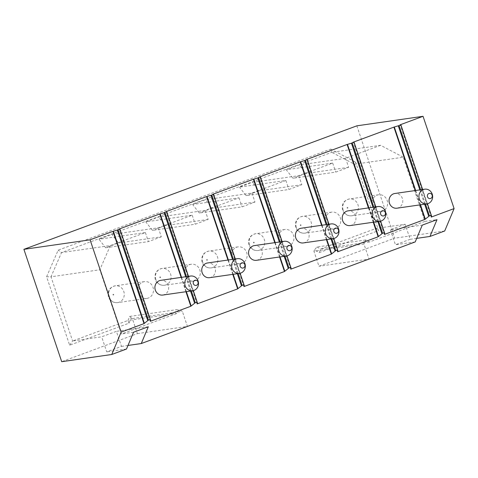 <?xml version="1.0" encoding="UTF-8"?>
<svg xmlns="http://www.w3.org/2000/svg" width="478" height="478" viewBox="0 0 478 478"><rect width="100%" height="100%" fill="white"/><g stroke="black" fill="none" stroke-linecap="round" stroke-linejoin="round"><path stroke-width="0.36" stroke-dasharray="2.39 1.79" d="M431.24 217.078L400.182 124.788M384.414 234.447L353.356 142.157M420.084 204.871L415.263 190.549M396.973 208.193A7.427 6.859 81.8 0 0 402.368 198.448A7.427 6.859 81.8 0 0 394.858 193.488M337.588 251.816L306.529 159.527M373.252 222.24L368.436 207.924M350.147 225.568A7.427 6.859 81.8 0 0 355.542 215.817A7.427 6.859 81.8 0 0 348.032 210.858M290.755 269.186L259.697 176.902M326.426 239.609L321.61 225.293M303.321 242.938A7.427 6.859 81.8 0 0 308.71 233.192A7.427 6.859 81.8 0 0 301.2 228.227M243.929 286.561L212.871 194.271M279.6 256.985L274.778 242.663M256.489 260.307A7.427 6.859 81.8 0 0 261.884 250.562A7.427 6.859 81.8 0 0 254.374 245.602M197.103 303.93L166.045 211.64M232.774 274.354L227.952 260.032M209.663 277.676A7.427 6.859 81.8 0 0 215.058 267.931A7.427 6.859 81.8 0 0 207.548 262.972M150.277 321.3L119.219 229.01M185.948 291.723L181.126 277.407M162.837 295.051A7.427 6.859 81.8 0 0 168.232 285.3A7.427 6.859 81.8 0 0 160.722 280.341M356.851 125.834L394.661 238.181L318.981 266.258L313.921 251.207L363.967 244.007L369.028 259.052L318.981 266.258M444.707 230.982L394.661 238.181M365.718 239.974L316.884 247.001L314.434 250.03L319.316 252.593L378.63 230.593L355.59 162.132L354.455 164.235L403.289 157.202L424.894 221.404L369.494 241.958L365.718 239.974L363.967 244.007M314.434 250.03L313.921 251.207M46.605 276.756L58.149 250.179L330.71 149.07L331.786 152.333L61.519 252.587L51.003 276.798L46.605 276.756L69.645 345.212L128.952 323.206L131.217 317.99L132.328 318.575L137.389 333.62L61.71 361.691M330.71 149.07L355.59 162.132M316.884 247.001L320.66 248.984L376.061 228.43L378.63 230.593M369.494 241.958L320.66 248.984L319.316 252.593M416.708 238.361L410.184 239.299L405.117 224.248L376.061 228.43L354.455 164.235L331.786 152.333L380.619 145.306L403.289 157.202M137.389 333.62L187.436 326.414L182.369 311.369L178.593 309.385L176.842 313.425L121.442 333.973L99.836 269.771L110.352 245.561L61.519 252.587L58.149 250.179M380.619 145.306L345.594 158.296L299.18 164.976L286.274 169.762L332.688 163.082L298.768 175.671L252.354 182.345L239.448 187.137L285.862 180.457L251.936 193.04L205.522 199.72L192.622 204.506L239.036 197.826L205.11 210.41L158.696 217.09L145.79 221.876L192.204 215.196L158.284 227.779L111.87 234.459L98.964 239.245L105.638 247.753L118.544 242.967L111.87 234.459M110.352 245.561L145.378 232.565L98.964 239.245M158.284 227.779L161.325 236.807L118.544 242.967M161.325 236.807L148.419 241.593L105.638 247.753M145.378 232.565L148.419 241.593M345.594 158.296L348.629 167.324L335.723 172.11L292.942 178.27L286.274 169.762M332.688 163.082L335.723 172.11M298.768 175.671L301.803 184.693L288.897 189.485L246.116 195.639L239.448 187.137M285.862 180.457L288.897 189.485M251.936 193.04L254.977 202.069L242.071 206.855L199.29 213.009L192.622 204.506M239.036 197.826L242.071 206.855M205.11 210.41L208.151 219.438L195.245 224.224L152.464 230.384L145.79 221.876M192.204 215.196L195.245 224.224M325.572 223.274A8.49 7.839 -98.2 0 1 331.732 212.13A8.49 7.839 -98.2 0 1 340.318 217.801A8.49 7.839 -98.2 0 1 334.152 228.938A8.49 7.839 -98.2 0 1 325.572 223.274M278.74 240.643A8.49 7.839 -98.2 0 1 284.906 229.5A8.49 7.839 -98.2 0 1 293.492 235.17A8.49 7.839 -98.2 0 1 287.326 246.313A8.49 7.839 -98.2 0 1 278.74 240.643M231.914 258.012A8.49 7.839 -98.2 0 1 238.08 246.875A8.49 7.839 -98.2 0 1 246.666 252.539A8.49 7.839 -98.2 0 1 240.5 263.683A8.49 7.839 -98.2 0 1 231.914 258.012M185.088 275.382A8.49 7.839 -98.2 0 1 191.254 264.244A8.49 7.839 -98.2 0 1 199.834 269.915A8.49 7.839 -98.2 0 1 193.674 281.052A8.49 7.839 -98.2 0 1 185.088 275.382M138.262 292.757A8.49 7.839 -98.2 0 1 144.428 281.614A8.49 7.839 -98.2 0 1 153.008 287.284A8.49 7.839 -98.2 0 1 146.842 298.421A8.49 7.839 -98.2 0 1 138.262 292.757M372.398 205.899A8.49 7.839 -98.2 0 1 378.564 194.761A8.49 7.839 -98.2 0 1 387.144 200.431A8.49 7.839 -98.2 0 1 380.978 211.569A8.49 7.839 -98.2 0 1 372.398 205.899M69.645 345.212L72.608 340.999L51.003 276.798L99.836 269.771M128.952 323.206L128.008 320.451L72.608 340.999L101.665 336.817L116.411 331.35L121.478 346.395L106.725 351.868L101.665 336.817M126.503 349.018L106.725 351.868M133.547 332.228L121.442 333.973M131.217 317.99L129.759 316.412L128.008 320.451L176.842 313.425M148.299 326.761L116.411 331.35M132.328 318.575L182.369 311.369M129.759 316.412L178.593 309.385M415.209 241.922L395.437 244.766L410.184 239.299M128.002 345.457L121.478 346.395M424.894 221.404L437.006 219.665M405.117 224.248L390.371 229.721L422.253 225.132M390.371 229.721L395.437 244.766M348.629 167.324L305.848 173.484L299.18 164.976M305.848 173.484L292.942 178.27M301.803 184.693L259.022 190.853L252.354 182.345M259.022 190.853L246.116 195.639M254.977 202.069L212.196 208.223L205.522 199.72M212.196 208.223L199.29 213.009M208.151 219.438L165.37 225.592L158.696 217.09M165.37 225.592L152.464 230.384M119.62 228.956L150.51 320.738M181.532 277.348L186.348 291.664M185.709 276.744L190.525 291.066M186.498 276.631L191.32 290.953M166.452 211.581L197.336 303.369M228.359 259.978L233.174 274.294M232.535 259.375L237.351 273.697M233.324 259.261L238.146 273.577M213.278 194.211L244.168 285.999M275.185 242.603L280 256.925M279.361 242.005L284.183 256.322M280.156 241.892L284.972 256.208M260.104 176.842L290.994 268.63M322.011 225.234L326.833 239.556M326.187 224.636L331.009 238.952M326.982 224.517L331.798 238.839M306.93 159.473L337.821 251.255M368.837 207.864L373.659 222.18M373.019 207.261L377.835 221.583M373.808 207.147L378.624 221.469M353.756 142.097L384.647 233.885M415.669 190.495L420.485 204.811M419.845 189.891L424.661 204.214M420.634 189.778L425.456 204.094M400.582 124.728L431.473 216.516M343.174 210.105A8.49 7.839 -98.2 0 1 349.34 198.968A8.49 7.839 -98.2 0 1 357.926 204.632A8.49 7.839 -98.2 0 1 351.76 215.775A8.49 7.839 -98.2 0 1 343.174 210.105M347.112 207.948A0.424 0.394 -98.2 0 1 347.351 207.41A0.424 0.394 -98.2 0 1 347.853 207.673A0.424 0.394 -98.2 0 1 347.62 208.211A0.424 0.394 -98.2 0 1 347.112 207.948M296.348 227.474A8.49 7.839 -98.2 0 1 302.514 216.337A8.49 7.839 -98.2 0 1 311.1 222.007A8.49 7.839 -98.2 0 1 304.934 233.144A8.49 7.839 -98.2 0 1 296.348 227.474M301.026 225.042A0.424 0.394 -98.2 0 1 300.793 225.586A0.424 0.394 -98.2 0 1 300.286 225.317A0.424 0.394 -98.2 0 1 300.519 224.78A0.424 0.394 -98.2 0 1 301.026 225.042M249.522 244.85A8.49 7.839 -98.2 0 1 255.688 233.706A8.49 7.839 -98.2 0 1 264.268 239.376A8.49 7.839 -98.2 0 1 258.108 250.514A8.49 7.839 -98.2 0 1 249.522 244.85M254.2 242.418A0.424 0.394 -98.2 0 1 253.961 242.955A0.424 0.394 -98.2 0 1 253.46 242.693A0.424 0.394 -98.2 0 1 253.693 242.149A0.424 0.394 -98.2 0 1 254.2 242.418M202.696 262.219A8.49 7.839 -98.2 0 1 208.862 251.075A8.49 7.839 -98.2 0 1 217.442 256.746A8.49 7.839 -98.2 0 1 211.276 267.889A8.49 7.839 -98.2 0 1 202.696 262.219M207.368 259.787A0.424 0.394 -98.2 0 1 207.135 260.325A0.424 0.394 -98.2 0 1 206.633 260.062A0.424 0.394 -98.2 0 1 206.866 259.524A0.424 0.394 -98.2 0 1 207.368 259.787M155.87 279.588A8.49 7.839 -98.2 0 1 162.03 268.451A8.49 7.839 -98.2 0 1 170.616 274.115A8.49 7.839 -98.2 0 1 164.45 285.258A8.49 7.839 -98.2 0 1 155.87 279.588M160.542 277.156A0.424 0.394 -98.2 0 1 160.309 277.694A0.424 0.394 -98.2 0 1 159.807 277.431A0.424 0.394 -98.2 0 1 160.04 276.893A0.424 0.394 -98.2 0 1 160.542 277.156M109.038 296.958A8.49 7.839 -98.2 0 1 115.204 285.82A8.49 7.839 -98.2 0 1 123.79 291.49A8.49 7.839 -98.2 0 1 117.624 302.628A8.49 7.839 -98.2 0 1 109.038 296.958M113.716 294.526A0.424 0.394 -98.2 0 1 113.483 295.069A0.424 0.394 -98.2 0 1 112.981 294.801A0.424 0.394 -98.2 0 1 113.214 294.263A0.424 0.394 -98.2 0 1 113.716 294.526M188.493 276.344L193.303 290.636M235.319 258.974L240.129 273.267M282.145 241.605L286.955 255.891M328.972 224.23L333.781 238.522M375.804 206.86L380.613 221.153M422.63 189.491L427.44 203.783M378.564 194.761L349.34 198.968C343.807 200.312 341.543 204.016 342.535 210.081C342.816 211.993 346.096 216.337 351.76 215.775L380.978 211.569M331.732 212.13L302.514 216.337C296.981 217.681 294.711 221.386 295.709 227.45C295.99 229.368 299.27 233.706 304.934 233.144L334.152 228.938M284.906 229.5L255.688 233.706C250.155 235.051 247.885 238.755 248.883 244.82C249.163 246.738 252.438 251.075 258.108 250.514L287.326 246.313M238.08 246.875L208.862 251.075C203.329 252.426 201.059 256.13 202.057 262.195C202.337 264.107 205.612 268.451 211.276 267.889L240.5 263.683M191.254 264.244L162.03 268.451C156.497 269.795 154.233 273.5 155.231 279.564C155.511 281.476 158.786 285.82 164.45 285.258L193.674 281.052M144.428 281.614L115.204 285.82C109.671 287.164 107.407 290.869 108.398 296.934C108.679 298.852 111.96 303.189 117.624 302.628L146.842 298.421"/><path stroke-width="0.72" d="M429.961 236.449L437.006 219.665L422.253 225.132L415.209 241.922L141.255 343.551L148.299 326.761L133.547 332.228L126.503 349.018L111.756 354.491L121.149 332.102L144.009 323.624L112.951 231.34L117.331 230.079L119.219 229.01L159.777 213.965L164.157 212.71L166.045 211.64L206.604 196.595L211.724 195.066L213.529 194.223L212.871 194.271L253.43 179.226L257.809 177.965L259.697 176.902L300.256 161.857L304.641 160.596L306.529 159.527L347.088 144.481L351.467 143.227L353.356 142.157L393.914 127.112L399.028 125.583L400.839 124.74L400.182 124.788L423.042 116.309L454.1 208.593L444.707 230.982L429.961 236.449L416.708 238.361M431.55 215.948L431.24 217.078L454.1 208.593M384.724 233.318L384.414 234.447L424.972 219.402L420.084 204.871M415.263 190.549L393.914 127.112M424.721 189.192L394.858 193.488A7.427 6.859 81.8 0 0 389.462 203.234A7.427 6.859 81.8 0 0 396.973 208.193L426.836 203.897A7.427 6.859 81.8 0 0 432.231 194.152A7.427 6.859 81.8 0 0 424.721 189.192A7.427 6.859 81.8 0 0 419.325 198.938A7.427 6.859 81.8 0 0 426.836 203.897M337.898 250.687L337.588 251.816L378.146 236.771L373.252 222.24M368.436 207.924L347.088 144.481M377.895 206.562L348.032 210.858A7.427 6.859 81.8 0 0 342.636 220.609A7.427 6.859 81.8 0 0 350.147 225.568L380.01 221.266A7.427 6.859 81.8 0 0 385.405 211.521A7.427 6.859 81.8 0 0 377.895 206.562A7.427 6.859 81.8 0 0 372.499 216.307A7.427 6.859 81.8 0 0 380.01 221.266M291.072 268.056L290.755 269.186L331.32 254.141L326.426 239.609M321.61 225.293L300.256 161.857M331.069 223.931L301.2 228.227A7.427 6.859 81.8 0 0 295.81 237.978A7.427 6.859 81.8 0 0 303.321 242.938L333.184 238.642A7.427 6.859 81.8 0 0 338.579 228.89A7.427 6.859 81.8 0 0 331.069 223.931A7.427 6.859 81.8 0 0 325.673 233.676A7.427 6.859 81.8 0 0 333.184 238.642M244.246 285.432L243.929 286.561L284.488 271.51L279.6 256.985M274.778 242.663L253.43 179.226M284.243 241.3L254.374 245.602A7.427 6.859 81.8 0 0 248.978 255.348A7.427 6.859 81.8 0 0 256.489 260.307L286.358 256.011A7.427 6.859 81.8 0 0 291.753 246.26A7.427 6.859 81.8 0 0 284.243 241.3A7.427 6.859 81.8 0 0 278.847 251.052A7.427 6.859 81.8 0 0 286.358 256.011M197.42 302.801L197.103 303.93L237.662 288.885L232.774 274.354M227.952 260.032L206.604 196.595M237.411 258.676L207.548 262.972A7.427 6.859 81.8 0 0 202.152 272.717A7.427 6.859 81.8 0 0 209.663 277.676L239.532 273.38A7.427 6.859 81.8 0 0 244.921 263.635A7.427 6.859 81.8 0 0 237.411 258.676A7.427 6.859 81.8 0 0 232.021 268.421A7.427 6.859 81.8 0 0 239.532 273.38M121.149 332.102L90.091 239.819L112.951 231.34M150.588 320.17L150.277 321.3L190.836 306.255L185.948 291.723M181.126 277.407L159.777 213.965M190.585 276.045L160.722 280.341A7.427 6.859 81.8 0 0 155.326 290.092A7.427 6.859 81.8 0 0 162.837 295.051L192.7 290.749A7.427 6.859 81.8 0 0 198.095 281.004A7.427 6.859 81.8 0 0 190.585 276.045A7.427 6.859 81.8 0 0 185.189 285.79A7.427 6.859 81.8 0 0 192.7 290.749M90.091 239.819L23.9 249.343L356.851 125.834L423.042 116.309M150.51 320.738C150.845 319.764 150.158 319.543 148.449 320.087L144.009 323.624M190.836 306.255L195.275 302.717C196.984 302.174 197.671 302.389 197.336 303.369M237.662 288.885L242.107 285.348C243.81 284.804 244.497 285.019 244.168 285.999M284.488 271.51L288.933 267.973C290.642 267.435 291.329 267.65 290.994 268.63M331.32 254.141L335.759 250.603C337.468 250.06 338.155 250.281 337.821 251.255M378.146 236.771L382.585 233.234C384.294 232.69 384.981 232.906 384.647 233.885M424.972 219.402L429.411 215.865C431.12 215.321 431.807 215.536 431.473 216.516M111.756 354.491L61.71 361.691L23.9 249.343M141.255 343.551L128.002 345.457M432.118 195.108A2.653 2.45 81.8 0 0 428.975 193.453A2.653 2.45 81.8 0 0 427.511 196.816A2.653 2.45 81.8 0 0 430.66 198.472A2.653 2.45 81.8 0 0 432.118 195.108M385.292 212.477A2.653 2.45 81.8 0 0 382.143 210.828A2.653 2.45 81.8 0 0 380.685 214.186A2.653 2.45 81.8 0 0 383.834 215.841A2.653 2.45 81.8 0 0 385.292 212.477M338.466 229.852A2.653 2.45 81.8 0 0 335.317 228.197A2.653 2.45 81.8 0 0 333.859 231.561A2.653 2.45 81.8 0 0 337.008 233.21A2.653 2.45 81.8 0 0 338.466 229.852M291.64 247.222A2.653 2.45 81.8 0 0 288.491 245.567A2.653 2.45 81.8 0 0 287.033 248.93A2.653 2.45 81.8 0 0 290.176 250.586A2.653 2.45 81.8 0 0 291.64 247.222M244.814 264.591A2.653 2.45 81.8 0 0 241.665 262.936A2.653 2.45 81.8 0 0 240.201 266.3A2.653 2.45 81.8 0 0 243.35 267.955A2.653 2.45 81.8 0 0 244.814 264.591M197.988 281.96A2.653 2.45 81.8 0 0 194.839 280.311A2.653 2.45 81.8 0 0 193.375 283.669A2.653 2.45 81.8 0 0 196.524 285.324A2.653 2.45 81.8 0 0 197.988 281.96M117.331 230.079L147.714 320.362M113.352 231.28L144.242 323.068M118.066 229.804L148.449 320.087M160.178 213.911L181.532 277.348M186.348 291.664L191.069 305.693M164.157 212.71L185.709 276.744M190.525 291.066L194.54 302.992M164.892 212.435L186.498 276.631M191.32 290.953L195.275 302.717M207.01 196.536L228.359 259.978M233.174 274.294L237.895 288.324M210.983 195.335L232.535 259.375M237.351 273.697L241.366 285.617M211.724 195.066L233.324 259.261M238.146 273.577L242.107 285.348M253.836 179.166L275.185 242.603M280 256.925L284.727 270.954M257.809 177.965L279.361 242.005M284.183 256.322L288.192 268.248M258.55 177.691L280.156 241.892M284.972 256.208L288.933 267.973M300.662 161.797L322.011 225.234M326.833 239.556L331.553 253.585M304.641 160.596L326.187 224.636M331.009 238.952L335.024 250.878M305.376 160.321L326.982 224.517M331.798 238.839L335.759 250.603M347.488 144.428L368.837 207.864M373.659 222.18L378.379 236.21M351.467 143.227L373.019 207.261M377.835 221.583L381.85 233.509M352.202 142.952L373.808 207.147M378.624 221.469L382.585 233.234M394.314 127.052L415.669 190.495M420.485 204.811L425.205 218.84M398.294 125.851L419.845 189.891M424.661 204.214L428.676 216.134M399.028 125.583L420.634 189.778M425.456 204.094L429.411 215.865M119.876 228.962L150.528 320.057M166.703 211.593L188.493 276.344M193.303 290.636L197.354 302.682M213.529 194.223L235.319 258.974M240.129 273.267L244.186 285.312M260.355 176.854L282.145 241.605M286.955 255.891L291.012 267.943M307.181 159.479L328.972 224.23M333.781 238.522L337.838 250.574M354.013 142.109L375.804 206.86M380.613 221.153L384.665 233.198M400.839 124.74L422.63 189.491M427.44 203.783L431.491 215.829"/></g></svg>
